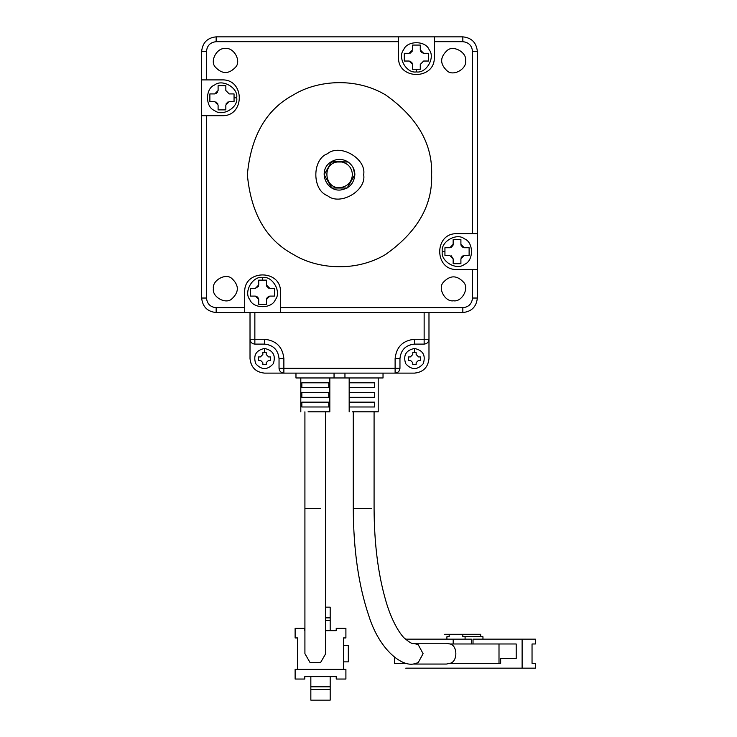 <?xml version="1.0" encoding="UTF-8"?>
<svg xmlns="http://www.w3.org/2000/svg" width="737" height="737" viewBox="0 0 737 737"><rect width="100%" height="100%" fill="white"/><g stroke="black" fill="none" stroke-linecap="round" stroke-linejoin="round"><path stroke-width="1.11" d="M464.181 255.472L469.119 255.472L464.282 255.472L460.901 258.853L460.901 263.689L453.163 263.689L453.163 258.853L449.773 255.472L444.936 255.472L444.936 247.733L449.773 247.733L444.936 247.733M449.773 255.472L444.936 255.472M449.856 247.733L453.154 244.343L453.163 239.507L460.901 239.507L460.901 244.426M450.989 247.503L452.969 245.458M453.163 244.426L453.163 239.507M460.901 239.507L460.901 244.343L464.282 247.724L469.119 247.733L464.282 247.733M463.122 255.675L461.215 257.434M461.086 245.458L463.076 247.503M453.163 263.689L453.163 258.853L451.191 255.785M469.119 247.733L469.119 255.472M460.901 258.853L460.901 263.689M442.274 251.603C440.505 261.442 456.765 270.829 464.402 264.371C473.817 260.99 473.817 242.215 464.402 238.825C456.765 232.367 440.505 241.754 442.274 251.603L444.936 251.603M337.012 162.002C321.516 164.259 324.777 189.372 340.328 187.603C347.698 186.424 351.733 182.122 352.433 174.697C351.936 168.008 348.454 163.78 341.986 162.002L330.858 162.002C336.616 158.501 342.373 158.501 348.14 162.002L341.986 162.002M353.207 167.778L354.856 174.697L347.173 187.999L331.816 187.999L324.142 174.697L331.816 161.394L348.14 162.002C352.572 165.346 354.81 169.584 354.856 174.697C354.018 183.513 349.227 188.617 340.485 190.017C325.911 191.583 317.518 170.33 330.858 162.002M363.682 174.697C366.584 190.837 339.932 206.222 327.403 195.637C311.981 190.082 311.981 159.312 327.403 153.757C339.932 143.171 366.584 158.556 363.682 174.697M431.633 174.697C432.647 205.439 417.289 232.035 385.571 254.495C354.211 273.151 315.602 268.323 293.427 254.495C266.297 239.986 250.939 213.389 247.356 174.697C250.939 136.004 266.297 109.398 293.427 94.898C315.602 81.07 354.211 76.243 385.571 94.898C417.289 117.349 432.647 143.955 431.633 174.697C432.647 205.439 417.289 232.035 385.571 254.495C354.211 273.151 315.602 268.323 293.427 254.495C266.297 239.986 250.939 213.389 247.356 174.697C250.939 136.004 266.297 109.398 293.427 94.898C315.602 81.07 354.211 76.243 385.571 94.898C417.289 117.349 432.647 143.955 431.633 174.697M214.817 93.921L209.87 93.921L214.707 93.921L218.097 90.54L218.097 85.704L225.835 85.704L225.835 90.54L229.216 93.921L234.053 93.921L234.053 101.66L229.216 101.66L234.053 101.66M225.835 85.704L225.835 90.54L229.216 93.921L234.053 93.921M229.133 101.66L225.835 105.05L225.835 109.887L218.097 109.887L218.097 104.967M228.009 101.89L226.029 103.926M225.835 104.967L225.835 109.887M218.097 109.887L218.097 105.05L214.707 101.669L209.87 101.66L214.799 101.66M215.877 93.719L217.784 91.959M217.903 103.935L215.923 101.89M209.87 101.66L209.87 93.921M218.097 90.54L218.097 85.704M236.715 97.791C238.493 87.952 222.233 78.564 214.587 85.013C205.181 88.403 205.181 107.178 214.587 110.568C222.233 117.026 238.493 107.639 236.715 97.791L234.053 97.791M201.652 115.691L201.652 79.9L221.966 79.9C245.043 78.914 245.043 116.667 221.966 115.691L201.652 115.691L201.652 298.034C202.574 306.785 207.41 311.622 216.162 312.543L244.702 312.543L244.702 292.23C243.717 269.152 281.47 269.152 280.493 292.23L280.493 312.543L244.702 312.543M225.494 48.605C233.565 47.15 241.257 60.48 235.969 66.745C228.986 74.455 222.003 74.455 215.029 66.745C209.732 60.48 217.424 47.15 225.494 48.605M213.408 288.701C211.952 280.631 225.282 272.93 231.538 278.227C239.258 285.21 239.258 292.184 231.538 299.167C225.282 304.464 211.952 296.762 213.408 288.701M453.495 300.788C445.424 302.244 437.732 288.913 443.029 282.649C450.012 274.938 456.986 274.938 463.969 282.649C469.266 288.913 461.565 302.244 453.495 300.788M258.724 299.379L258.724 304.317L258.724 299.48L255.343 296.099L250.506 296.099L250.506 288.36L255.343 288.36L258.724 284.97L258.724 280.134L266.462 280.134L266.462 284.97L266.462 280.134M258.724 284.97L258.724 280.134M266.462 285.062L269.853 288.351L274.689 288.36L274.689 296.099L269.77 296.099M266.683 286.186L268.729 288.167M269.77 288.36L274.689 288.36M274.689 296.099L269.853 296.099L266.472 299.48L266.462 304.317L266.462 299.48M258.521 298.319L256.762 296.412M268.738 296.283L266.683 298.273M250.506 288.36L255.343 288.36L258.411 286.389M266.462 304.317L258.724 304.317M255.343 296.099L250.506 296.099M262.593 277.471C252.745 275.702 243.357 291.963 249.815 299.6C253.206 309.015 271.981 309.015 275.371 299.6C281.829 291.963 272.441 275.702 262.593 277.471L262.593 280.134M434.296 36.85L434.296 57.164C435.281 80.241 397.519 80.241 398.505 57.164L398.505 36.85L462.836 36.85C471.588 37.771 476.424 42.608 477.346 51.36L477.346 298.034C476.424 306.785 471.588 311.622 462.836 312.543L280.493 312.543M465.591 60.692C467.046 68.762 453.716 76.455 447.451 71.167C439.74 64.183 439.74 57.2 447.451 50.227C453.716 44.929 467.046 52.622 465.591 60.692M201.652 79.9L201.652 51.36C202.574 42.608 207.41 37.771 216.162 36.85L398.505 36.85M420.274 50.015L420.274 45.077L420.274 49.913L423.655 53.294L428.492 53.294L428.492 61.033L423.655 61.033L420.274 64.423L420.274 69.26L412.536 69.26L412.536 64.423L412.536 69.26M428.492 61.033L423.655 61.033L420.274 64.423L420.274 69.26M412.527 64.331L409.146 61.033L404.309 61.033L404.309 53.294L409.228 53.294M412.305 63.207L410.26 61.226M409.228 61.033L404.309 61.033M404.309 53.294L409.146 53.294L412.527 49.913L412.536 45.077L412.527 49.996M420.477 51.074L422.237 52.981M410.26 53.11L412.305 51.12M412.536 45.077L420.274 45.077M423.655 53.294L428.492 53.294M416.405 71.913C426.244 73.691 435.631 57.431 429.174 49.784C425.783 40.378 407.017 40.378 403.627 49.784C397.169 57.431 406.557 73.691 416.405 71.913L416.405 69.26M477.346 269.493L457.032 269.493C433.955 270.479 433.955 232.717 457.032 233.703L477.346 233.703M383.028 377.961L383.028 373.125L383.028 377.961L344.953 377.961L344.953 373.125M344.953 377.961L334.045 377.961L334.045 373.125M295.97 377.961L295.97 373.125L295.97 377.961L334.045 377.961M418.727 372.489L414.47 373.125C423.213 372.203 428.05 367.367 428.98 358.615L428.98 312.543M250.018 312.543L250.018 339.269C250.322 342.189 251.934 343.801 254.855 344.105L264.528 344.105C273.28 345.027 278.116 349.863 279.037 358.615L279.037 368.288C279.351 371.208 280.963 372.821 283.874 373.125L395.115 373.125C398.035 372.821 399.647 371.208 399.961 368.288L399.961 358.615C400.882 349.863 405.719 345.027 414.47 344.105L424.143 344.105C427.055 343.801 428.667 342.189 428.98 339.269L428.98 358.615M250.663 362.88L250.018 358.615L250.018 339.269L250.018 358.615C250.939 367.367 255.776 372.203 264.528 373.125L283.874 373.125L264.528 373.125M395.115 373.125L414.47 373.125L395.115 373.125L395.115 368.288L283.874 368.288L283.874 358.615C282.649 346.952 276.2 340.503 264.528 339.269L254.855 339.269L254.855 312.543M264.528 348.454C255.988 350.296 253.049 355.372 255.73 363.691C261.598 370.177 267.457 370.177 273.326 363.691C276.007 355.372 273.077 350.296 264.528 348.454L264.528 352.572L266.223 352.572L266.223 354.506L266.223 352.572M258.484 360.31L260.419 360.31L258.484 360.31L258.484 356.92L260.419 356.92L258.484 356.92M262.833 354.608L262.833 352.572L262.833 354.506L260.419 356.92M262.833 352.572L264.528 352.572M268.544 356.92L270.571 356.92L268.637 356.92L266.223 354.506M270.571 356.92L270.571 360.31L268.544 360.31M262.833 362.724L262.833 364.658L262.833 362.724L260.52 360.31M266.223 364.658L266.223 362.724L266.223 364.658L262.833 364.658M266.223 362.622L268.637 360.31L270.571 360.31M414.47 348.454C405.921 350.296 402.992 355.372 405.672 363.691C411.532 370.177 417.4 370.177 423.259 363.691C425.94 355.372 423.01 350.296 414.47 348.454L414.47 352.572L416.156 352.572L416.156 354.506L416.156 352.572M408.418 360.31L410.352 360.31L408.418 360.31L408.418 356.92L410.352 356.92L408.418 356.92M412.775 354.608L412.775 352.572L412.775 354.506L410.352 356.92M412.775 352.572L414.47 352.572M418.478 356.92L420.514 356.92L418.579 356.92L416.156 354.506M420.514 356.92L420.514 360.31L418.478 360.31M412.775 362.724L412.775 364.658L412.775 362.724L410.454 360.31M416.156 364.658L416.156 362.724L416.156 364.658L412.775 364.658M416.165 362.622L418.579 360.31L420.514 360.31M301.848 382.798L328.776 382.798L328.776 387.634L301.848 387.634L301.848 382.798M301.848 402.144L328.776 402.144L328.776 406.981L301.848 406.981L301.848 402.144M301.848 392.471L328.776 392.471L328.776 397.307L301.848 397.307L301.848 392.471M329.826 411.817L308.057 411.817C298.798 411.817 298.798 411.817 308.057 411.817L329.826 411.817L329.826 377.961M325.717 411.817L325.717 653.655L320.512 662.655L310.111 662.655L304.915 653.655L304.915 411.817M310.839 689.454L310.839 700.15L330.185 700.15L330.185 689.454L310.839 689.454L310.839 686.783L330.185 686.783L330.185 689.454M343.488 637.938L345.902 637.938L345.902 628.265L336.229 628.265L336.229 630.679L325.717 630.679L336.229 630.679L336.229 628.265L345.902 628.265L345.902 637.938L343.488 637.938L343.488 669.371L343.488 661.872L348.325 661.872L348.325 645.428L343.488 645.428L343.488 637.938L343.488 669.371L345.902 669.371L345.902 679.044L336.229 679.044L336.229 676.63L330.185 676.63L330.185 686.783M310.839 686.783L310.839 676.63L304.796 676.63L304.796 679.044L295.122 679.044L295.122 669.371L297.536 669.371L297.536 637.938L295.122 637.938L295.122 628.265L304.796 628.265L304.915 630.679M336.229 630.679L330.185 630.679L330.185 607.159L325.717 607.159M325.717 620.526L330.185 620.526M325.717 617.855L330.185 617.855M297.536 637.938L297.536 669.371L297.536 637.938L295.122 637.938L295.122 628.265L304.796 628.265L304.796 630.679M336.229 676.63L304.796 676.63L336.229 676.63L336.229 679.044L345.902 679.044L345.902 669.371L343.488 669.371M349.181 382.798L374.488 382.798L374.488 387.634L349.181 387.634L349.181 382.798M349.181 402.144L374.488 402.144L374.488 406.981L349.181 406.981L349.181 402.144M349.181 392.471L374.488 392.471L374.488 397.307L349.181 397.307L349.181 392.471M377.316 411.817L352.562 411.817L378.192 411.817L378.192 377.961M413.31 643.254L446.392 643.254L449.975 643.981C457.806 645.465 457.806 661.844 449.975 663.328L446.392 664.055L413.31 664.055L418.192 662.655L423.084 653.655L418.192 644.645L413.31 643.254C412.877 644.47 409.698 642.6 403.765 637.625C395.382 628.311 388.924 611.996 385.672 600.287C378.099 574.022 374.23 543.445 374.083 508.548L374.083 411.817M407.027 663.328L394.47 663.328L394.47 657.22M449.975 663.328L499.004 663.328L499.004 643.981L449.975 643.981M516.204 658.491L500.653 658.491L516.204 658.491L516.204 643.981L499.004 643.981M499.004 663.328L500.653 663.328L500.653 658.491M405.765 668.164L535.348 668.164L535.348 663.328L532.04 663.328L535.348 663.328M535.348 643.981L532.04 643.981L535.348 643.981L535.348 639.145L473.025 639.145L473.025 643.981M482.956 639.145L482.956 636.722L462.818 636.722L462.818 634.308L480.681 634.308L480.681 636.722M444.632 634.308L462.818 634.308L449.183 634.308L449.183 636.722L446.908 636.722L446.908 639.145L405.765 639.145M532.04 643.981L532.04 663.328M522.118 668.164L522.118 639.145M453.191 639.145L453.191 643.981M471.376 643.981L471.376 639.145L465.084 639.145L465.084 636.722M446.908 639.145L465.084 639.145M446.908 636.722L449.183 636.722M297.536 669.371L295.122 669.371L295.122 679.044L304.796 679.044L304.796 676.63M345.902 669.371L295.122 669.371M462.818 634.308L480.681 634.308M280.493 307.707L462.836 307.707L462.836 312.543M462.836 307.707C468.668 307.089 471.892 303.865 472.509 298.034L477.346 298.034M398.505 41.687L216.162 41.687L216.162 36.85M216.162 41.687C210.331 42.304 207.106 45.528 206.489 51.36L201.652 51.36M206.489 51.36L206.489 79.9M206.489 115.691L206.489 298.034C207.106 303.865 210.331 307.089 216.162 307.707L244.702 307.707M216.162 307.707L216.162 312.543M206.489 298.034L201.652 298.034M472.509 298.034L472.509 269.493M472.509 233.703L472.509 51.36C471.892 45.528 468.668 42.304 462.836 41.687L434.296 41.687M462.836 41.687L462.836 36.85M472.509 51.36L477.346 51.36M424.143 312.543L424.143 339.269L414.47 339.269C402.798 340.503 396.349 346.952 395.115 358.615L395.115 368.288L399.961 368.288M428.98 339.269L424.143 339.269L424.143 344.105M414.47 344.105L414.47 339.269M395.115 358.615L399.961 358.615M283.874 373.125L283.874 368.288L279.037 368.288M279.037 358.615L283.874 358.615M264.528 339.269L264.528 344.105M254.855 344.105L254.855 339.269L250.018 339.269M304.915 508.548L320.512 508.548L304.915 508.548M353.907 508.548L371.651 508.548L353.907 508.548M300.807 411.817L300.807 377.961M349.172 411.817L349.172 377.961M413.31 664.055C400.891 666.22 379.131 649.177 368.684 615.404C358.587 585.418 353.456 549.793 353.281 508.548L353.281 411.817"/></g></svg>

